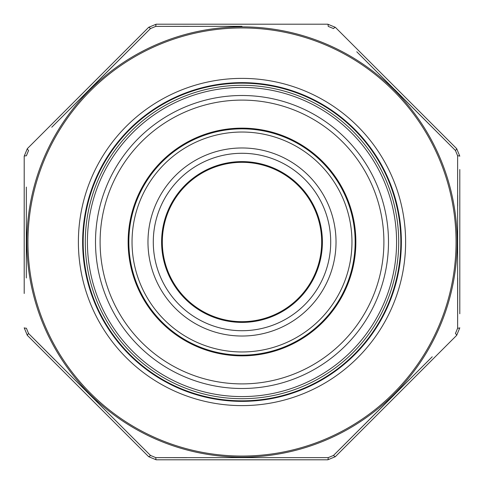 <?xml version="1.0" encoding="UTF-8"?>
<svg xmlns="http://www.w3.org/2000/svg" width="484" height="484" viewBox="0 0 484 484"><rect width="100%" height="100%" fill="white"/><g stroke="black" fill="none" stroke-linecap="round" stroke-linejoin="round"><path stroke-width="0.73" d="M242 162.315A79.685 79.685 0 0 0 172.994 281.839A79.685 79.685 0 0 0 311.006 281.839A79.685 79.685 0 0 0 242 162.315A79.685 79.685 0 0 1 311.006 281.839A79.685 79.685 0 0 1 172.994 281.839A79.685 79.685 0 0 1 242 162.315A79.685 79.685 0 0 0 172.994 281.839A79.685 79.685 0 0 0 311.006 281.839A79.685 79.685 0 0 0 242 162.315A79.685 79.685 0 0 1 311.006 281.839A79.685 79.685 0 0 1 172.994 281.839A79.685 79.685 0 0 1 242 162.315M351.965 242A109.965 109.965 0 0 1 187.018 337.233A109.965 109.965 0 0 1 187.018 146.767A109.965 109.965 0 0 1 351.965 242M355.147 242A113.147 113.147 0 0 0 185.426 144.008A113.147 113.147 0 0 0 185.426 339.992A113.147 113.147 0 0 0 355.147 242M398.707 242A156.707 156.707 0 0 1 163.646 377.714A156.707 156.707 0 0 1 163.646 106.286A156.707 156.707 0 0 1 398.707 242A156.707 156.707 0 0 1 163.646 377.714A156.707 156.707 0 0 1 163.646 106.286A156.707 156.707 0 0 1 398.707 242M330.711 242A88.711 88.711 0 0 1 242 330.711A88.711 88.711 0 0 1 153.289 242A88.711 88.711 0 0 1 242 153.289A88.711 88.711 0 0 1 330.711 242A88.711 88.711 0 0 0 197.641 165.171A88.711 88.711 0 0 0 197.641 318.829A88.711 88.711 0 0 0 330.711 242A88.711 88.711 0 0 1 242 330.711A88.711 88.711 0 0 1 153.289 242A88.711 88.711 0 0 1 242 153.289A88.711 88.711 0 0 1 330.711 242A88.711 88.711 0 0 0 197.641 165.171A88.711 88.711 0 0 0 197.641 318.829A88.711 88.711 0 0 0 330.711 242M459.8 169.521L459.8 313.783M459.8 312.162L459.8 309.149M459.8 302.204L459.8 300.122M459.8 289.468L459.8 288.543M459.8 257.282L459.8 256.242M459.8 223.941L459.8 223.36M459.8 207.267L459.8 205.875M459.8 198.93L459.8 197.309M459.8 188.512L459.8 185.039M24.2 293.492L24.2 156.187L27.31 148.673L148.673 27.31L156.187 24.2L327.813 24.2L156.187 24.2L148.673 27.31A3.188 0.43 -135 0 1 150.494 28.562L51.77 127.225M456.69 148.673L335.327 27.31L456.69 148.673L459.8 156.187L456.69 148.673A3.188 0.43 -45 0 1 455.438 150.494L356.775 51.77M457.689 277.979L457.622 328.219L455.438 333.506A3.188 0.43 -135 0 1 456.69 335.327L459.8 327.813L456.69 335.327L335.327 456.69L327.813 459.8L156.187 459.8L327.813 459.8L335.327 456.69A3.188 0.43 -135 0 1 333.506 455.438L432.23 356.775M150.494 455.438A3.188 0.43 -45 0 1 148.673 456.69L156.187 459.8L148.673 456.69L27.31 335.327L24.2 327.813L27.31 335.327A3.188 0.43 -45 0 1 28.562 333.506L150.494 455.438L155.781 457.622L328.219 457.622L333.506 455.438L394.527 394.527M26.33 187.072L26.311 277.979M89.473 89.473L150.494 28.562L155.781 26.378L188.639 26.33M242 26.299L155.781 26.378A3.188 0.43 -90 0 1 156.187 24.2M394.527 89.473L455.438 150.494L457.622 155.781L457.622 328.219A3.188 0.43 180 0 0 459.8 327.813M457.676 195.373L457.689 205.942M186.86 457.67L155.781 457.622A3.188 0.43 -90 0 0 156.187 459.8M54.619 359.63L28.562 333.506L26.378 328.219A3.188 0.43 180 0 1 24.2 327.813M335.327 27.31A3.188 0.43 -45 0 0 333.506 28.562L328.219 26.378A3.188 0.43 -90 0 0 327.813 24.2L335.327 27.31L327.813 24.2M28.562 150.494L26.378 155.781A3.188 0.43 180 0 0 24.2 156.187L27.31 148.673A3.188 0.43 -135 0 0 28.562 150.494M82.637 242A159.363 159.363 0 0 0 321.685 380.013A159.363 159.363 0 0 0 321.685 103.987A159.363 159.363 0 0 0 82.637 242A159.363 159.363 0 0 0 321.685 380.013A159.363 159.363 0 0 0 321.685 103.987A159.363 159.363 0 0 0 82.637 242M459.8 156.187A3.188 0.43 180 0 0 457.622 155.781M327.813 459.8A3.188 0.43 -90 0 0 328.219 457.622M242 322.392A80.392 80.392 0 0 1 161.608 242A80.392 80.392 0 0 1 242 161.608A80.392 80.392 0 0 1 322.392 242A80.392 80.392 0 0 1 242 322.392M336.023 242A94.023 94.023 0 0 1 194.985 323.427A94.023 94.023 0 0 1 194.985 160.573A94.023 94.023 0 0 1 336.023 242M355.861 242A113.861 113.861 0 0 1 185.069 340.609A113.861 113.861 0 0 1 185.069 143.391A113.861 113.861 0 0 1 355.861 242M383.897 242A141.897 141.897 0 0 0 171.052 119.112A141.897 141.897 0 0 0 171.052 364.888A141.897 141.897 0 0 0 383.897 242M388.495 242A146.495 146.495 0 0 1 168.753 368.869A146.495 146.495 0 0 1 168.753 115.132A146.495 146.495 0 0 1 388.495 242M396.584 242A154.584 154.584 0 0 0 164.705 108.126A154.584 154.584 0 0 0 164.705 375.874A154.584 154.584 0 0 0 396.584 242M400.837 242A158.837 158.837 0 0 1 162.582 379.553A158.837 158.837 0 0 1 162.582 104.447A158.837 158.837 0 0 1 400.837 242M27.951 242A214.049 214.049 0 0 0 349.024 427.372A214.049 214.049 0 0 0 349.024 56.628A214.049 214.049 0 0 0 27.951 242M78.384 242A163.616 163.616 0 0 1 323.808 100.303A163.616 163.616 0 0 1 323.808 383.697A163.616 163.616 0 0 1 78.384 242M457.138 242A215.138 215.138 0 0 1 242 457.138A215.138 215.138 0 0 1 26.862 242A215.138 215.138 0 0 1 242 26.862A215.138 215.138 0 0 1 457.138 242"/></g></svg>
